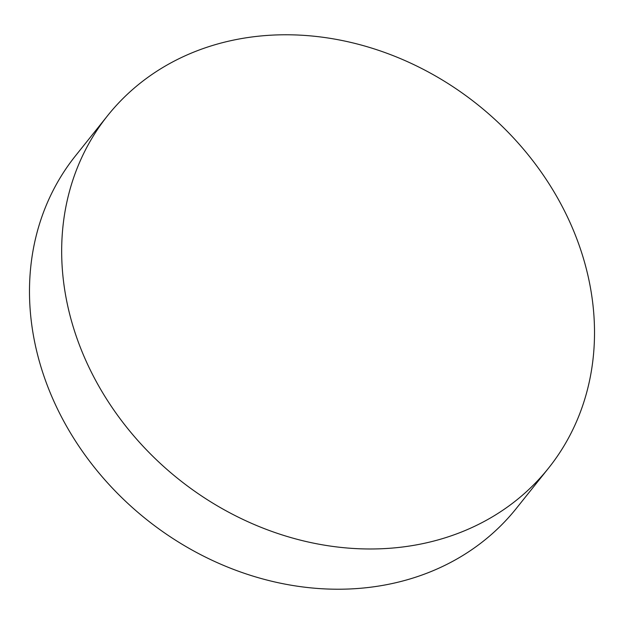 <?xml version="1.0" encoding="UTF-8"?>
<svg xmlns="http://www.w3.org/2000/svg" width="624" height="624" viewBox="0 0 624 624"><rect width="100%" height="100%" fill="white"/><g stroke="black" fill="none" stroke-linecap="round" stroke-linejoin="round"><path stroke-width="0.94" d="M232.066 40.412A282.251 239.624 -141.3 0 1 576.623 238.384A282.251 239.624 -141.3 0 1 548.519 468.164A282.251 239.624 -141.3 0 1 424.117 543.348A282.251 239.624 -141.3 0 1 79.56 345.376A282.251 239.624 -141.3 0 1 107.663 115.596A282.251 239.624 -141.3 0 1 232.066 40.412M548.519 468.164L516.337 508.404A282.251 239.624 -141.3 0 1 391.934 583.588A282.251 239.624 -141.3 0 1 47.377 385.616A282.251 239.624 -141.3 0 1 75.481 155.836L107.663 115.596"/></g></svg>
